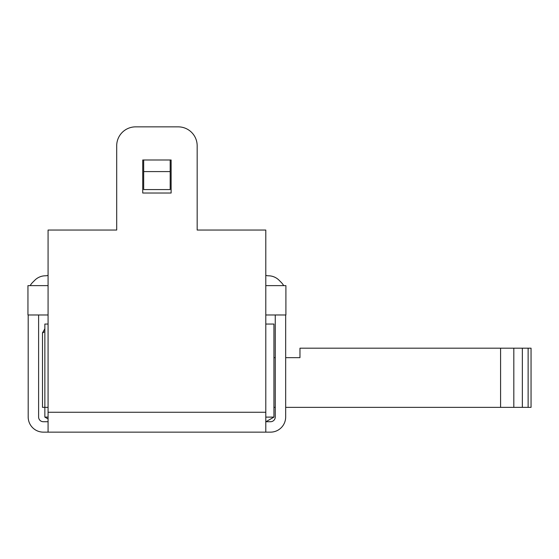 <?xml version="1.0" encoding="UTF-8"?>
<svg xmlns="http://www.w3.org/2000/svg" width="559" height="559" viewBox="0 0 559 559"><rect width="100%" height="100%" fill="white"/><g stroke="black" fill="none" stroke-linecap="round" stroke-linejoin="round"><path stroke-width="0.84" d="M48.074 314.976L27.95 314.976L27.95 285.628L48.074 285.628M265.791 285.628L285.901 285.628L285.901 314.976L275.259 314.969L275.259 416.993A4.731 4.731 0 0 1 270.528 421.731L265.791 421.731M265.791 314.976L275.259 314.976M30.172 285.628A15.149 15.149 0 0 1 32.632 282.4L34.798 280.227A15.149 15.149 0 0 1 45.51 275.79A7.099 7.099 0 0 0 47.347 275.552L48.074 275.356M45.51 275.79A7.099 7.099 0 0 0 47.347 275.552M32.632 282.4L34.798 280.227M116.698 230.042L116.698 145.787L116.698 230.042L48.074 230.042L48.074 432.142L270.528 432.142A15.149 15.149 0 0 0 285.67 416.993L285.67 314.969M38.606 314.969L38.606 416.993A4.731 4.731 0 0 0 43.336 421.731L48.074 421.731M48.074 417.112L44.853 417.112L48.074 418.964M44.86 331.62C41.778 333.36 41.778 333.36 44.853 331.62M42.498 332.682L42.491 407.357L48.074 407.357M48.074 324.052L44.853 324.052L44.853 417.112M500.578 407.357L500.578 348.194L531.05 348.194L531.05 407.357L285.67 407.357M513.819 407.357L513.819 348.194M522.351 407.357L522.351 348.194M528.122 407.357L528.122 348.194M265.791 324.052L273.938 324.052L273.938 407.357L275.259 407.357M285.67 357.655L299.966 357.655L299.966 348.194L500.578 348.194M275.259 357.655L273.938 357.655M265.937 421.731L273.938 417.112L265.791 417.112M143.677 189.571L170.188 189.564L143.677 189.571L143.677 159.993L142.734 159.993L142.734 193.03L142.734 159.993M265.791 432.142L265.791 230.042L197.166 230.042L197.166 145.787A18.929 18.929 0 0 0 178.23 126.858L135.634 126.858A18.929 18.929 0 0 0 116.698 145.787M170.188 189.571L170.188 159.993L171.131 159.993L171.131 193.03L142.734 193.03M197.166 230.042L197.166 145.787M178.23 126.858L135.634 126.858M171.131 159.993L171.131 193.03M48.074 432.142L43.336 432.142A15.149 15.149 0 0 1 28.195 416.993L28.195 314.969M265.791 275.356L266.517 275.552A7.099 7.099 0 0 0 268.355 275.79A15.149 15.149 0 0 1 279.067 280.227L281.233 282.4A15.149 15.149 0 0 1 283.692 285.628M279.067 280.227L281.233 282.4M170.188 171.592L143.677 171.592M265.791 412.262L48.074 412.262M170.188 159.993L143.677 159.993M42.491 332.885L44.853 328.783M273.938 407.357L273.938 417.112"/></g></svg>
